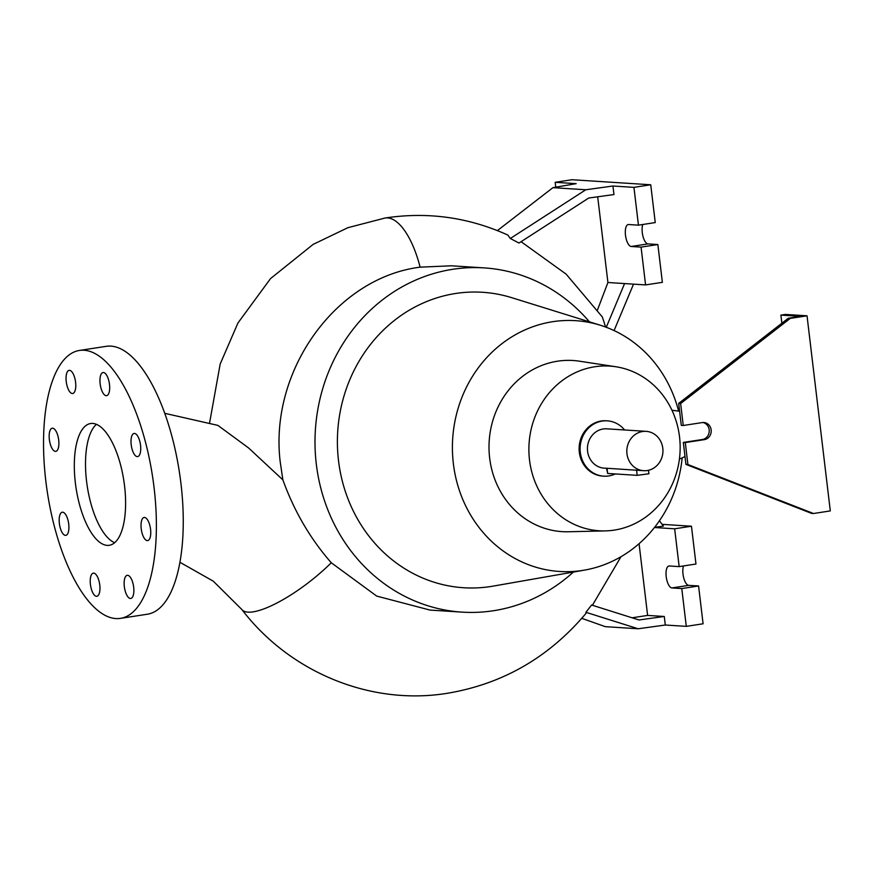 <?xml version="1.0" encoding="UTF-8"?>
<svg xmlns="http://www.w3.org/2000/svg" width="874" height="874" viewBox="0 0 874 874"><rect width="100%" height="100%" fill="white"/><g stroke="black" fill="none" stroke-linecap="round" stroke-linejoin="round"><path stroke-width="1.31" d="M124.567 485.988A61.595 24.177 -98.7 0 0 90.601 423.529A61.595 24.177 -98.7 0 0 75.35 482.83A61.595 24.177 -98.7 0 0 109.316 545.289A61.595 24.177 -98.7 0 0 124.567 485.988M96.457 424.36A61.595 24.177 -98.7 0 0 86.548 481.104A61.595 24.177 -98.7 0 0 114.658 542.732M140.55 445.336A11.701 4.589 -98.7 0 0 134.093 433.46A11.701 4.589 -98.7 0 0 131.198 444.735A11.701 4.589 -98.7 0 0 137.655 456.599A11.701 4.589 -98.7 0 0 140.55 445.336M109.49 384.396A11.701 4.589 -98.7 0 0 103.045 372.532A11.701 4.589 -98.7 0 0 100.139 383.795A11.701 4.589 -98.7 0 0 106.595 395.671A11.701 4.589 -98.7 0 0 109.49 384.396M75.59 382.222A11.701 4.589 -98.7 0 0 69.133 370.358A11.701 4.589 -98.7 0 0 66.238 381.621A11.701 4.589 -98.7 0 0 72.695 393.497A11.701 4.589 -98.7 0 0 75.59 382.222M58.7 440.081A11.701 4.589 -98.7 0 0 52.243 428.216A11.701 4.589 -98.7 0 0 49.348 439.48A11.701 4.589 -98.7 0 0 55.805 451.355A11.701 4.589 -98.7 0 0 58.7 440.081M68.718 524.083A11.701 4.589 -98.7 0 0 62.262 512.219A11.701 4.589 -98.7 0 0 59.366 523.482A11.701 4.589 -98.7 0 0 65.812 535.347A11.701 4.589 -98.7 0 0 68.718 524.083M99.767 585.023A11.701 4.589 -98.7 0 0 93.321 573.147A11.701 4.589 -98.7 0 0 90.415 584.422A11.701 4.589 -98.7 0 0 96.872 596.286A11.701 4.589 -98.7 0 0 99.767 585.023M133.678 587.197A11.701 4.589 -98.7 0 0 127.222 575.321A11.701 4.589 -98.7 0 0 124.326 586.596A11.701 4.589 -98.7 0 0 130.783 598.461A11.701 4.589 -98.7 0 0 133.678 587.197M150.568 529.327A11.701 4.589 -98.7 0 0 144.112 517.463A11.701 4.589 -98.7 0 0 141.217 528.737A11.701 4.589 -98.7 0 0 147.673 540.602A11.701 4.589 -98.7 0 0 150.568 529.327M164.694 413.304L217.91 425.398L248.642 448.001L282.87 479.881C294.21 511.235 310.346 538.865 331.279 562.758L376.705 596.09L430.074 610.085L462.062 612.128A172.473 158.052 -86.3 0 1 316.312 464.116A172.473 158.052 -86.3 0 1 484.141 267.892A172.473 158.052 -86.3 0 1 589.447 321.851M484.141 267.892L451.443 265.794L420.132 267.16C335.55 277.812 269.159 371.089 280.204 461.8L282.87 479.881M420.132 267.16A70.838 27.782 81.1 0 0 387.521 217.91A70.838 27.782 81.1 0 0 385.073 218.019L385.849 217.899C428.162 211.65 468.857 217.386 507.914 235.095L510.296 238.504L585.799 189.767L612.947 186.009L633.945 187.364L650.737 184.775L571.989 179.727L555.187 182.305L555.766 187.167M521.068 241.694L566.144 274.141L602.328 316.967L605.649 327.051M612.947 186.009L613.963 194.552L588.694 198.037L519.003 243.027L510.296 238.504M639.069 543.715L647.612 615.416L664.284 616.476L639.003 619.972L591.578 605.016L585.941 612.303L586.028 613.329C549.003 657.324 502.779 683.981 447.368 693.279C370.685 705.831 289.742 672.346 241.825 609.484A70.838 19.72 -37.9 0 0 248.019 612.15A70.838 19.72 -37.9 0 0 331.279 562.758M643.614 470.693A19.709 18.059 -86.3 0 1 626.964 453.781A19.709 18.059 -86.3 0 1 646.137 431.352A19.709 18.059 -86.3 0 1 662.798 448.275A19.709 18.059 -86.3 0 1 643.614 470.693L606.534 468.235L607.659 473.457L607.037 468.213M646.137 431.352L606.764 428.828A19.709 18.059 93.7 0 0 587.579 451.257A19.709 18.059 93.7 0 0 604.24 468.169L606.545 468.322M603.726 476.166L602.743 476.101A27.717 25.401 -86.3 0 1 579.123 449.564A27.717 25.401 -86.3 0 1 601.246 420.995A27.717 25.401 -86.3 0 1 606.294 420.776L607.277 420.842A27.717 25.401 93.7 0 0 602.23 421.06A27.717 25.401 93.7 0 0 580.107 449.629A27.717 25.401 93.7 0 0 603.726 476.166A27.717 25.401 93.7 0 0 608.774 475.937A27.717 25.401 93.7 0 0 615.307 473.948M682.157 457.867A125.659 115.15 -86.3 0 1 584.64 570.088A125.659 115.15 -86.3 0 1 453.366 463.635A125.659 115.15 -86.3 0 1 600.34 325.237A125.659 115.15 -86.3 0 1 678.606 411.119M584.64 570.088L493.165 586.115A148.034 135.656 -86.3 0 1 338.522 460.707A148.034 135.656 -86.3 0 1 511.661 297.663L600.34 325.237M679.535 436.902A82.517 75.612 -86.3 0 1 605.289 530.9A82.517 75.612 -86.3 0 1 529.513 459.975A82.517 75.612 -86.3 0 1 615.809 366.741A82.517 75.612 -86.3 0 1 679.535 436.902M605.289 530.9L568.406 531.763A85.739 78.573 -86.3 0 1 489.659 458.052A85.739 78.573 -86.3 0 1 579.342 361.181L615.809 366.741M573.41 572.055A172.473 158.052 -86.3 0 1 462.062 612.128M120.546 618.355L147.433 614.214A135.514 53.183 -98.7 0 0 180.973 483.748A135.514 53.183 -98.7 0 0 106.246 346.333L79.359 350.463A135.514 53.183 -98.7 0 0 45.819 480.94A135.514 53.183 -98.7 0 0 120.546 618.355A135.514 53.183 -98.7 0 0 154.097 487.878A135.514 53.183 -98.7 0 0 79.359 350.463M790.238 318.398L807.03 315.809L830.3 510.919L813.497 513.508L687.904 464.52L685.292 442.572L704.324 439.644A8.62 7.899 93.7 0 0 711.217 430.751A8.62 7.899 93.7 0 0 703.865 422.503A8.62 7.899 93.7 0 0 702.292 422.568L683.25 425.496L680.638 403.548L790.238 318.398L788.261 318.267L800.584 316.377L780.897 315.11L785.376 314.422L807.03 315.809M813.497 513.508L811.531 513.377L685.937 464.389L683.326 442.441L702.357 439.513A8.62 7.899 93.7 0 0 709.24 431.166A8.62 7.899 93.7 0 0 702.871 422.503M687.904 464.52L685.937 464.389M685.292 442.572L683.326 442.441M683.25 425.496L681.283 425.365L678.672 403.417L788.261 318.267M680.638 403.548L678.672 403.417M781.869 323.238L780.897 315.11M647.612 615.416L632.11 617.798M581.789 618.322L605.278 626.658L638.151 628.767L665.3 625.019L686.287 626.363L681.775 588.563L671.931 587.929A11.089 4.348 81.3 0 1 666.261 577.146A11.089 4.348 81.3 0 1 668.938 565.991A11.089 4.348 81.3 0 1 669.32 565.981L679.164 566.614L695.966 564.025L691.454 526.224L662.088 524.345M686.287 626.363L703.089 623.785L698.577 585.973L688.734 585.351A11.089 4.348 81.3 0 1 683.741 577.976A11.089 4.348 81.3 0 1 683.523 565.937M679.164 566.614L674.652 528.803L691.454 526.224M681.775 588.563L698.577 585.973M654.615 527.328L663.421 526.115L659.433 520.795M674.652 528.803L654.473 527.514M665.3 625.019L664.284 616.476M638.151 628.767L585.941 612.303M597.696 196.792L607.922 282.499L645.569 284.913L641.068 247.113L631.225 246.479A11.089 4.348 81.3 0 1 625.544 235.696A11.089 4.348 81.3 0 1 628.231 224.552A11.089 4.348 81.3 0 1 628.603 224.531L638.446 225.164L655.249 222.575L650.737 184.775M645.569 284.913L662.372 282.335L657.86 244.534L648.016 243.901A11.089 4.348 81.3 0 1 643.024 236.526A11.089 4.348 81.3 0 1 642.805 224.498M497.404 230.594L552.936 187.659L576.174 183.66L555.187 182.305M552.936 187.659L585.799 189.767M638.446 225.164L633.945 187.364M641.068 247.113L657.86 244.534M607.922 282.499L597.499 309.909M633.53 284.148L614.072 330.569M606.272 327.28L624.582 283.569M648.497 470.288L648.912 473.763L637.19 475.347L607.659 473.457M685.008 456.556L679.404 459.134M671.942 410.234L679.601 411.25M624.582 429.975A27.717 25.401 93.7 0 0 607.277 420.842M704.324 439.644L702.357 439.513M671.931 587.929L688.734 585.351M631.225 246.479L648.016 243.901M637.19 475.347L636.567 470.103M241.825 609.484L213.332 581.21L179.968 562.31M592.397 605.278L620.977 556.738M385.073 218.019L347.885 227.688L313.132 244.392L270.547 278.588L237.936 323.009L220.172 364.054L209.618 422.765"/></g></svg>
